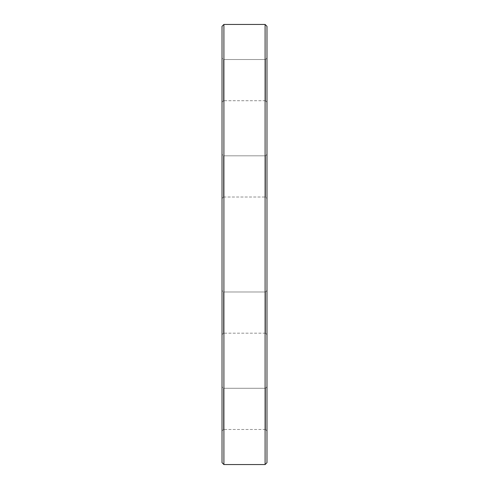 <?xml version="1.0" encoding="UTF-8"?>
<svg xmlns="http://www.w3.org/2000/svg" width="489" height="489" viewBox="0 0 489 489"><rect width="100%" height="100%" fill="white"/><g stroke="black" fill="none" stroke-linecap="round" stroke-linejoin="round"><path stroke-width="0.37" stroke-dasharray="2.44 1.83" d="M265.099 24.45L265.099 464.55M223.901 464.55L223.901 24.45M222.024 26.32L222.024 462.68M222.024 290.484L222.024 334.684L222.024 290.484L222.024 334.684L222.024 290.484L223.528 291.982L265.472 291.982L265.472 333.186L265.472 291.982L265.472 333.186L265.472 291.982L266.976 290.484L266.976 334.684L266.976 290.484L266.976 334.684L266.976 290.484L265.472 291.982L223.528 291.982L223.528 333.186L223.528 291.982L223.528 333.186L223.528 291.982L222.024 290.484M222.024 386.768L222.024 430.968L222.024 386.768L222.024 430.968L222.024 386.768L223.528 388.272L265.472 388.272L265.472 429.47L265.472 388.272L265.472 429.47L265.472 388.272L266.976 386.768L266.976 430.968L266.976 386.768L266.976 430.968L266.976 386.768L265.472 388.272L223.528 388.272L223.528 429.47L223.528 388.272L223.528 429.47L223.528 388.272L222.024 386.768M222.024 154.316L222.024 198.516L222.024 154.316L222.024 198.516L222.024 154.316L223.528 155.814L265.472 155.814L265.472 197.018L265.472 155.814L265.472 197.018L266.976 198.516L266.976 154.316L266.976 198.516L266.976 154.316L266.976 198.516L265.472 197.018L265.472 155.814L266.976 154.316L265.472 155.814L223.528 155.814L223.528 197.018L223.528 155.814L223.528 197.018L223.528 155.814L222.024 154.316M222.024 58.032L222.024 102.232L222.024 58.032L222.024 102.232L222.024 58.032L223.528 59.53L265.472 59.53L265.472 100.728L265.472 59.53L265.472 100.728L265.472 59.53L266.976 58.032L266.976 102.232L266.976 58.032L266.976 102.232L266.976 58.032L265.472 59.53L223.528 59.53L223.528 100.728L223.528 59.53L223.528 100.728L223.528 59.53L222.024 58.032M266.976 462.68L266.976 26.32M265.472 100.728L266.976 102.232L265.472 100.728L223.528 100.728L265.472 100.728M265.472 333.186L266.976 334.684L265.472 333.186L223.528 333.186L265.472 333.186M265.472 429.47L266.976 430.968L265.472 429.47L223.528 429.47L265.472 429.47M223.528 197.018L265.472 197.018L223.528 197.018L222.024 198.516L223.528 197.018M223.528 100.728L222.024 102.232L223.528 100.728M223.528 333.186L222.024 334.684L223.528 333.186M223.528 429.47L222.024 430.968L223.528 429.47"/><path stroke-width="0.73" d="M265.099 464.55L265.099 24.45L223.901 24.45L223.901 464.55L265.099 464.55L266.976 462.68L266.976 26.32L265.099 24.45M223.901 464.55L222.024 462.68L222.024 26.32L223.901 24.45"/></g></svg>
